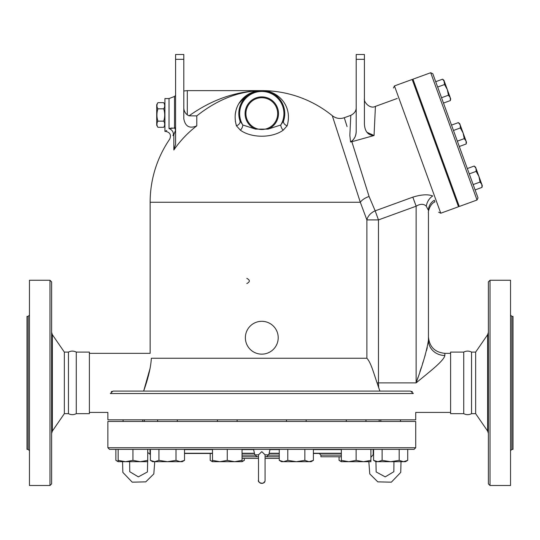 <?xml version="1.0" encoding="UTF-8"?>
<svg xmlns="http://www.w3.org/2000/svg" width="540" height="540" viewBox="0 0 540 540"><rect width="100%" height="100%" fill="white"/><g stroke="black" fill="none" stroke-linecap="round" stroke-linejoin="round"><path stroke-width="0.81" d="M29.464 450.691L28.148 449.375L27 449.375L27 316.386L28.148 316.386L29.464 315.07M29.464 485.501L29.464 280.26L49.984 280.26L49.984 485.501L29.464 485.501M49.984 280.26L51.631 281.907L51.631 483.854L49.984 485.501M68.445 352.094L68.445 413.667C71.057 414.983 73.663 414.983 76.268 413.667L76.268 352.094C73.663 350.777 71.057 350.777 68.445 352.094L64.341 352.094L52.353 334.672L52.353 431.089L51.631 433.411M68.445 413.667L64.341 413.667L64.341 352.094M64.341 413.667L52.353 431.089M142.783 421.463L142.783 419.823L142.783 421.463M407.714 449.375L407.714 460.37L403.448 461.693L375.874 461.693L373.586 460.37L377.851 461.693L382.118 460.37L390.65 461.693L399.182 460.37L403.448 461.693L405.425 461.693L407.714 460.37M399.182 449.375L399.182 460.37M373.586 449.375L373.586 460.37M382.118 449.375L382.118 460.37M147.71 461.693L140.319 461.693L147.71 460.37L147.71 461.693M118.159 461.693L118.159 460.37L125.543 461.693L118.159 461.693L115.871 460.37L118.159 461.389M118.159 449.375L118.159 460.37M510.536 450.691L511.853 449.375L511.853 316.386L510.536 315.07M511.853 449.375L513 449.375L513 316.386L511.853 316.386M490.016 485.501L510.536 485.501L510.536 280.26L490.016 280.26L490.016 485.501L488.369 483.854L488.369 281.907L490.016 280.26M463.732 413.667L463.732 352.094C466.337 350.777 468.943 350.777 471.555 352.094L471.555 413.667C468.943 414.983 466.337 414.983 463.732 413.667L450.61 413.667L450.61 352.094L463.732 352.094M487.647 431.089L487.647 334.672L475.659 352.094L475.659 413.667L487.647 431.089L488.369 433.411M475.659 413.667L471.555 413.667M246.827 283.547C250.162 281.819 250.162 280.098 246.827 278.377M245.369 337.73A16.416 16.416 0 0 1 270 323.507A16.416 16.416 0 0 1 270 351.945A16.416 16.416 0 0 1 245.369 337.73M157.903 102.661L156.708 104.719L156.708 125.246L157.903 127.305C156.614 125.253 156.614 123.201 157.903 121.142C156.614 117.038 156.614 112.928 157.903 108.824C156.614 106.765 156.614 104.713 157.903 102.661L163.728 102.661C165.011 104.713 165.011 106.765 163.728 108.824L157.903 108.824M164.916 125.246L163.728 127.305C165.011 125.253 165.011 123.201 163.728 121.142C165.011 117.038 165.011 112.928 163.728 108.824M163.728 127.305L157.903 127.305M163.728 121.142L157.903 121.142M438.365 149L437.596 149.283M475.558 167.171L474.208 166.037L475.558 167.171L476.01 168.406L482.294 185.686L481.99 187.414L481.842 184.444L480.046 182.075L478.926 176.425L476.152 171.383L476.01 168.406L474.208 166.037L467.323 168.548M481.842 184.444L482.294 185.686L481.99 187.414L475.099 189.925M459.749 123.741L458.399 122.614L459.749 123.741L460.202 124.983L458.399 122.614L451.514 125.118M466.486 142.256L466.182 143.991L466.04 141.014L466.486 142.256L466.182 143.991L459.297 146.495M463.118 133.002L460.35 127.96L460.202 124.983L466.04 141.014L464.238 138.645L463.118 133.002M450.684 98.834L450.38 100.568L450.232 97.592L450.684 98.834L450.38 100.568L443.489 103.073M448.43 95.222L447.316 89.573L450.232 97.592L448.43 95.222L441.545 97.727M444.393 81.56L447.316 89.573L444.542 84.53L443.948 80.318L444.393 81.56L442.598 79.184L435.706 81.695M473.155 184.579L480.046 182.075M469.267 173.887L476.152 171.383M453.458 130.464L460.35 127.96M457.353 141.156L464.238 138.645M437.657 87.041L444.542 84.53M89.39 353.329L150.14 353.329L150.14 202.271L360.322 202.271L366.876 219.908A12.312 9.619 153.3 0 1 375.172 210.843L369.097 196.54M360.302 202.21L332.384 115.985L360.322 202.271L366.876 219.908L378.466 219.908L375.172 210.843L412.83 197.141L416.131 206.199C420.383 203.681 423.772 203.688 426.303 206.226L428.443 210.391A12.312 11.853 180 0 1 434.315 200.286L434.916 201.933C430.002 203.675 427.862 212.186 428.443 212.78L428.443 340.261C426.776 350.75 422.671 364.952 416.131 382.88C428.436 372.64 443.948 360.936 444.859 355.482L444.859 353.329C434.889 352.357 429.415 346.882 428.443 336.906L428.443 212.78M378.662 387.599L377.082 382.88C373.97 374.031 370.96 362.441 366.876 358.25L151.342 358.25C149.762 351.689 149.762 351.689 151.342 358.25C150.889 366.944 148.331 377.892 143.654 391.088L149.958 368.786M394.443 85.921L440.768 213.212L458.514 206.753L412.182 79.468L394.443 85.921L393.458 88.027M478.008 197.91L432.803 73.71L430.697 72.725L477.029 200.016L478.008 197.91M477.029 200.016L459.284 206.469L412.952 79.184L430.697 72.725M242.042 458.406L258.505 458.406L258.505 480.161L258.505 456.766L242.042 456.766M258.518 454.835L261.792 451.656L265.066 454.822M258.505 454.835L254.792 454.835L253.584 449.375L279.254 449.375L279.254 460.37L283.52 461.693L281.543 461.693L279.254 460.37M265.072 454.606L265.072 480.215M258.505 458.406L258.505 454.599M265.072 456.766L279.254 456.766M380.795 421.463L380.795 419.823L380.795 421.463M184.525 460.37L182.237 461.693L180.259 461.693L184.525 460.37L184.525 449.375L175.993 449.375L175.993 460.37L180.259 461.693L167.461 461.693L175.993 460.37M154.663 461.693L158.929 460.37L167.461 461.693L152.685 461.693L150.397 460.37L154.663 461.693M234.65 461.693L242.042 460.37L242.042 461.693L219.875 461.693L227.266 460.37L234.65 461.693L240.064 461.693M212.483 461.693L212.483 460.37L219.875 461.693L212.483 461.693L210.202 460.37L212.483 461.389M313.382 460.37L311.094 461.693L309.116 461.693L313.382 460.37L313.382 449.375L304.85 449.375L304.85 460.37L309.116 461.693L296.318 461.693L304.85 460.37M283.52 461.693L287.786 460.37L296.318 461.693L283.52 461.693M341.348 460.37L348.732 461.693L341.348 461.693L341.348 449.375L313.382 449.375M363.508 461.693L370.899 460.37L370.899 461.693L348.732 461.693L356.123 460.37L363.508 461.693L368.84 461.693L369.765 473.904L377.811 481.862L391.358 482.173L400.741 472.385L401.024 461.693M339.059 456.766L339.059 460.37L341.348 461.389M242.042 461.389L244.323 460.37L244.323 458.406M145.733 461.693L125.543 461.693L132.935 460.37L140.319 461.693M175.993 449.375L158.929 449.375L158.929 460.37M150.397 449.375L150.397 460.37M253.584 449.375L227.266 449.375L227.266 460.37M210.202 449.375L212.483 449.375L212.483 460.37M242.042 449.375L242.042 460.37M279.254 449.375L304.85 449.375M287.786 449.375L287.786 460.37M356.123 460.37L356.123 449.375L370.899 449.375L370.899 460.37M373.187 449.375L373.187 454.565M210.202 453.479L210.202 460.37M115.871 449.375L115.871 460.37M149.999 449.375L149.999 454.187M147.71 460.37L147.71 449.375L132.935 449.375L132.935 460.37M410.569 391.088L113.008 391.088L110.349 393.552C107.325 418.271 107.325 418.271 110.349 393.552L413.228 393.552C416.259 418.271 416.259 418.271 413.228 393.552L410.569 391.088M89.39 412.432L107.865 412.432L107.865 419.823L415.719 419.823L415.719 412.432L450.61 412.432M341.348 455.126L320.902 455.126L320.902 456.766L341.348 456.766M184.525 453.479L212.483 453.479M242.042 453.479L254.495 453.479M269.089 453.479L279.254 453.479M313.382 453.479L341.348 453.479M265.072 458.406L279.254 458.406M414.079 449.375L415.719 447.734L107.865 447.734L109.505 449.375L414.079 449.375M212.483 449.375L184.525 449.375M107.865 447.734L107.865 421.463L415.719 421.463L415.719 447.734M379.188 419.823L379.188 421.463M284.762 114.419L283.601 120.859A4.928 3.557 -161.6 0 0 287.159 125.786C293.213 104.672 276.426 90.173 261.792 90.626L261.806 90.626C247.158 90.173 230.371 104.679 236.419 125.786A4.928 3.557 161.6 0 0 239.976 120.859L239.004 116.62M263.135 90.659L266.591 91.132M270.068 92.165L273.274 93.697M275.886 95.452L278.6 97.929M279.916 99.468L282.447 103.518M283.77 106.893L284.58 110.626M238.957 110.936L239.733 107.129M241.576 102.668L244.384 98.597M251.323 93.143L255.69 91.449M261.779 90.626L261.792 90.626C236.284 91.091 212.038 99.495 189.041 115.837L196.79 115.891C217.539 99.428 239.207 91.01 261.792 90.626A111.652 111.652 0 0 1 332.296 115.702C335.934 118.476 339.93 119.151 344.277 117.72L347.058 126.529M236.419 125.786L240.388 130.187A4.928 2.693 119.2 0 0 242.798 124.997L239.976 120.859A22.984 22.984 0 0 1 261.792 90.626A22.984 22.984 0 0 1 283.601 120.859L280.78 124.997A4.928 2.693 -119.2 0 0 283.19 130.187L287.159 125.786M242.798 124.997L255.569 129.128L268.016 129.128L280.78 124.997A22.14 22.14 0 0 0 247.462 96.728A22.14 22.14 0 0 0 242.798 124.997A22.14 22.14 0 0 1 276.115 96.728A22.14 22.14 0 0 1 280.78 124.997M282.002 102.668L281.462 101.722M272.255 93.143L271.235 92.657M236.412 125.746L235.332 121.183M235.21 114.514L236.054 110.126M238.91 103.532L246.226 95.621L255.569 91.355M253.517 92.165L252.342 92.657M243.668 99.468L242.116 101.722M239.659 107.392L238.997 110.626M239.038 116.897L239.976 120.859M183.803 59.319L183.803 54.499L175.595 54.499L175.595 59.319L183.803 59.319L183.803 118.766C185.267 126.529 189.594 128.891 196.79 125.854L196.79 115.891L189.041 115.837L187.299 114.872L189.041 115.837M196.79 125.854A106.029 104.416 180 0 0 173.846 150.012L175.595 144.295L175.595 59.319M173.846 134.703L175.574 130.187A4.928 4.185 51 0 0 174.515 128.014L169.027 128.601C164.606 132.273 164.606 132.273 169.027 128.601A4.928 3.618 43.3 0 1 172.942 135.628C168.71 140.197 168.71 140.197 172.942 135.628L173.846 134.703L173.846 150.012M261.792 97.733A15.876 15.876 0 0 1 275.535 121.547A15.876 15.876 0 0 1 248.042 121.547A15.876 15.876 0 0 1 261.792 97.733M413.228 393.512L413.147 393.066M412.31 391.743L411.757 391.372M111.868 391.351L111.287 391.736M183.803 107.528C183.789 110.484 184.95 112.934 187.299 114.872L187.299 90.626L183.803 90.997M187.285 114.865L185.841 113.488M183.884 108.837L183.803 107.791M175.574 130.187L175.588 129.701L175.574 130.187M174.515 128.014L175.595 127.4L174.515 128.014L174.515 96.458L175.595 95.486M169.688 128.405L172.098 127.967M350.561 141.98L349.853 135.385L350.561 141.98C354.341 139.448 356.218 135.851 356.198 131.193C356.056 136.161 354.179 139.752 350.561 141.98L351.851 141.716L352.445 143.606M349.853 135.385L350.798 115.351L349.853 135.385C342.488 112.037 342.488 112.037 349.853 135.385M426.303 206.226A12.312 9.862 114.2 0 1 432.743 195.966C427.943 194.13 421.301 194.522 412.83 197.141M353.626 147.359L368.982 196.169M364.406 59.319L364.406 54.499L356.198 54.499L356.198 59.319L364.406 59.319L364.406 123.883C364.777 131.456 367.99 135.338 374.051 135.52L375.428 106.387L397.251 98.442M366.998 132.327L374.051 135.52L351.851 141.723L369.083 196.486A12.312 6.149 162.1 0 0 360.322 202.271M356.198 59.319L356.198 131.193M174.515 96.458L169.027 98.564L164.916 98.564L164.916 131.402L166.718 130.511M378.662 387.612L379.924 391.088L378.662 387.612L378.473 383.177M428.443 340.261A16.416 15.221 180 0 0 444.859 355.482M416.192 382.685L418.027 377.278M419.931 371.594L421.261 367.598M422.53 363.704L423.151 361.766M424.413 357.75L425.257 354.969M426.492 350.622L427.268 347.612M76.268 413.667L89.39 413.667L89.39 352.094L76.268 352.094M28.148 449.375L28.148 316.386M377.082 382.88L378.466 382.88L378.466 219.908L416.131 206.199L416.131 382.88L378.466 382.88M366.876 219.908L366.876 358.25M270 449.375L268.785 454.835L265.072 454.835M242.042 455.126L254.873 455.126M268.704 455.126L279.254 455.126M184.525 449.597L212.483 449.597M242.042 449.597L253.631 449.597M269.953 449.597L279.254 449.597M313.382 449.597L341.348 449.597M341.348 453.263L313.382 453.263M279.254 453.263L269.136 453.263M254.441 453.263L242.042 453.263M212.483 453.263L184.525 453.263M240.388 130.187C251.492 138.22 272.079 138.227 283.19 130.187M261.792 96.889A16.72 16.72 0 0 1 268.016 129.128A16.72 16.72 0 0 0 261.792 96.889A16.72 16.72 0 0 0 255.569 129.128A16.72 16.72 0 0 1 261.792 96.889M169.027 98.564L169.027 128.601M52.353 334.672L51.631 332.35M400.498 421.463L400.498 419.823L400.498 421.463M123.08 421.463L123.08 419.823L123.08 421.463M487.647 334.672L488.369 332.35M475.659 352.094L471.555 352.094M164.916 104.719L163.728 102.661M454.174 192.422L453.398 192.706L454.174 192.422M449.678 180.083L448.909 180.36M433.87 136.654L433.1 136.937M418.068 93.231L417.299 93.514M422.557 105.577L421.787 105.853M443.948 80.318L442.598 79.184L443.948 80.318M254.792 454.835L257.195 456.766M268.785 454.835L266.382 456.766M265.072 480.161C265.255 485.406 257.053 482.821 258.505 480.161L258.538 480.64M258.694 481.255L259.079 482.011M259.382 482.389L260.064 482.956M260.442 483.158L261.407 483.421M262.231 483.415L262.845 483.273M263.284 483.084L264.742 481.599M129.647 461.693L129.735 471.704L138.355 476.874L147.413 471.953L147.65 461.693M147.71 452.432L150.397 454.565M154.744 461.693L153.819 473.904L145.773 481.862L132.219 482.173L122.843 472.385L122.553 461.693M393.937 461.693L393.849 471.704L385.223 476.874L376.164 471.953L375.928 461.693M373.586 454.187L370.899 457.326M177.309 421.463L177.309 419.823M157.606 421.463L157.606 419.823M237.114 421.463L237.114 419.823M217.411 421.463L217.411 419.823M306.166 421.463L306.166 419.823M286.463 421.463L286.463 419.823M365.971 421.463L365.971 419.823M346.268 421.463L346.268 419.823M341.348 461.693L339.059 460.37M242.042 461.693L244.323 460.37M320.902 455.126L319.255 453.479M144.396 419.823L144.396 421.463M263.129 90.659L264.776 90.821M165.659 131.402C170.073 132.361 171.423 134.933 169.722 139.111A111.652 111.652 0 0 0 150.14 202.271M440.768 213.212L438.662 212.227M344.277 117.72L350.798 115.351C354.443 113.461 356.245 110.889 356.198 107.636M375.428 106.387C369.758 109.438 363.393 101.648 364.406 98.672M187.299 90.626L261.792 90.626M450.61 353.329L444.859 353.329"/></g></svg>
